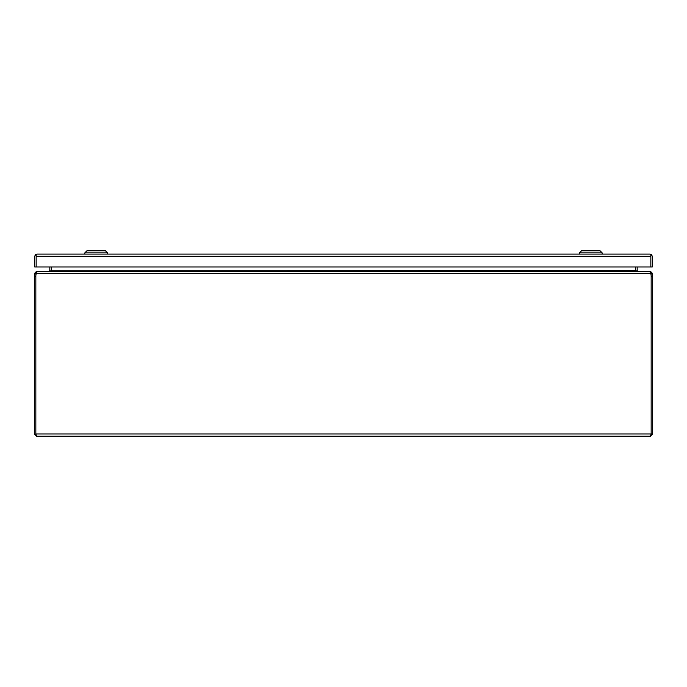 <?xml version="1.0" encoding="UTF-8"?>
<svg xmlns="http://www.w3.org/2000/svg" width="687" height="687" viewBox="0 0 687 687"><rect width="100%" height="100%" fill="white"/><g stroke="black" fill="none" stroke-linecap="round" stroke-linejoin="round"><path stroke-width="1.03" d="M650.847 256.251L650.847 266.968L652.332 266.968L652.332 256.311L651.396 254.499L650.847 256.311L650.847 254.499L650.108 254.087L651.396 254.499M650.108 254.087L36.892 254.087L36.153 254.499L36.153 266.968L36.153 256.251M36.153 256.311L35.604 254.499L34.668 256.311L34.668 266.968L650.847 266.968L650.847 256.311L36.153 256.311M36.883 254.087L35.604 254.499M36.574 272.361L36.574 271.331L34.35 273.563L35.836 273.563L35.836 433.986L36.574 436.211L650.426 436.211L651.164 433.986L651.164 273.563L650.426 272.816M650.426 436.211L652.65 433.986L651.164 433.986L651.164 276.217L652.65 276.217L652.65 273.563L651.164 273.563M36.574 436.211L34.35 433.986L34.35 276.217L35.836 276.217A7.883 7.883 0 0 1 36.299 273.563L37.27 271.331L649.73 271.331L650.701 273.563A7.883 7.883 0 0 1 651.164 276.217L651.164 433.986L35.836 433.986L35.836 276.217M35.904 434.296L34.35 433.986M652.65 433.986L652.65 276.217M34.35 273.563L34.35 276.217M35.836 273.563L36.574 272.816M36.299 273.563L650.701 273.563L650.615 273.134M652.65 273.563L650.426 271.331L650.426 272.361M650.426 271.331L649.189 271.331M635.733 270.91A2.224 2.224 0 0 1 635.707 270.592L635.707 266.968M37.811 271.331L36.574 271.331M51.293 266.968L51.293 270.592A2.224 2.224 0 0 1 51.267 270.91L49.945 271.331M635.964 271.039L637.21 270.755L637.931 271.331M637.055 271.331L635.475 270.755L635.475 266.968M49.069 271.331L49.79 270.755L51.036 271.039M51.525 270.755L635.475 270.592M49.807 266.968L49.807 270.592A0.739 0.739 0 0 1 49.79 270.755M637.21 270.755A0.739 0.739 0 0 1 637.192 270.592L637.192 266.968M51.525 266.968L51.525 270.592M602.147 254.087L602.147 252.85L579.476 252.85L579.476 254.087M602.147 252.85L600.086 250.789L581.537 250.789L579.476 252.85M107.524 254.087L107.524 252.85L84.853 252.85L84.853 254.087M107.524 252.85L105.463 250.789L86.914 250.789L84.853 252.85"/></g></svg>
